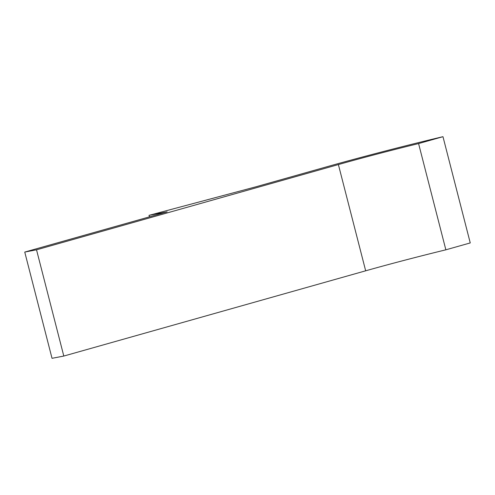 <?xml version="1.0" encoding="UTF-8"?>
<svg xmlns="http://www.w3.org/2000/svg" width="495" height="495" viewBox="0 0 495 495"><rect width="100%" height="100%" fill="white"/><g stroke="black" fill="none" stroke-linecap="round" stroke-linejoin="round"><path stroke-width="0.74" d="M24.75 252.073L52.025 358.312L63.806 356.054L365.669 270.808A99.495 3.818 165.6 0 1 445.859 249.814L470.25 242.927L442.976 136.688A63.156 2.425 -14.4 0 0 434.82 138.625A126.318 4.851 -14.4 0 0 326.613 166.834L255.42 186.937L149.026 215.344L167.143 211.866L24.75 252.073L36.525 249.814L338.388 164.569A99.495 3.818 165.6 0 1 418.578 143.575L442.976 136.688M63.806 356.054L36.525 249.814M149.416 216.872L149.026 215.344M445.859 249.814L418.578 143.575M365.669 270.808L338.388 164.569"/></g></svg>
